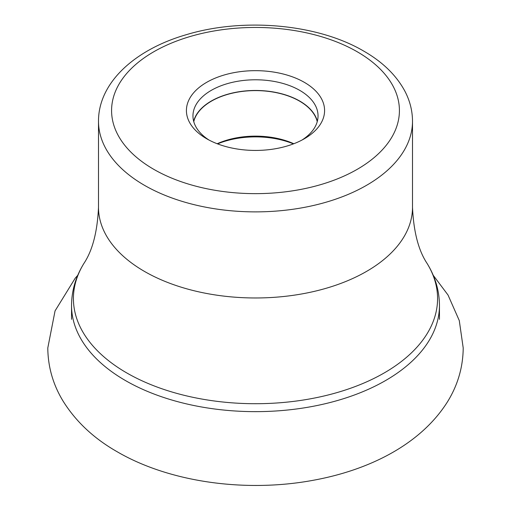 <?xml version="1.0" encoding="UTF-8"?>
<svg xmlns="http://www.w3.org/2000/svg" width="511" height="511" viewBox="0 0 511 511"><rect width="100%" height="100%" fill="white"/><g stroke="black" fill="none" stroke-linecap="round" stroke-linejoin="round"><path stroke-width="0.77" d="M206.648 138.749A69.081 39.884 0 0 0 304.352 138.749A69.081 39.884 0 0 0 304.352 82.348A69.081 39.884 0 0 0 206.655 82.348A69.081 39.884 0 0 0 206.648 138.749L206.648 138.749M301.924 140.084A62.54 36.109 0 0 0 318.04 115.888A62.54 36.109 0 0 0 299.721 90.358A62.54 36.109 0 0 0 231.566 82.533A62.54 36.109 0 0 0 192.96 115.888A62.54 36.109 0 0 0 209.076 140.084M193.65 121.235A62.54 36.109 180 0 1 235.916 92.28A62.54 36.109 180 0 1 299.721 101.044A62.54 36.109 180 0 1 317.35 121.235M317.235 121.675A62.31 35.974 0 0 0 299.561 101.133A62.31 35.974 0 0 0 235.635 92.478A62.31 35.974 0 0 0 193.765 121.675M217.188 143.738A62.31 35.974 180 0 1 293.812 143.738M293.442 143.878A65.421 37.769 0 0 0 217.558 143.878M71.54 305.437C71.655 290.631 75.769 276.643 83.881 263.478A182.082 105.125 180 0 0 126.747 372.928A182.082 105.125 180 0 0 126.824 372.966A182.082 105.125 180 0 0 352.724 387.472A182.082 105.125 180 0 0 427.119 263.478C435.231 276.643 439.345 290.631 439.46 305.437A183.96 106.211 180 0 1 325.948 403.549A183.96 106.211 180 0 1 125.495 380.58A183.96 106.211 180 0 1 125.419 380.535A183.96 106.211 180 0 1 71.54 305.437L71.54 319.33M83.881 263.478C92.51 250.524 97.384 231.809 98.495 207.325A157.005 90.645 0 0 0 144.479 271.424A157.005 90.645 0 0 0 315.581 291.072A157.005 90.645 0 0 0 412.505 207.325C413.616 231.809 418.49 250.524 427.119 263.478M412.505 207.325L412.505 121.235A157.005 90.645 180 0 1 315.632 204.968A157.005 90.645 180 0 1 144.556 185.372A157.005 90.645 180 0 1 144.479 185.327A157.005 90.645 180 0 1 98.495 121.235L98.495 207.325M153.734 169.307A143.923 83.095 180 0 1 153.696 51.815A143.923 83.095 180 0 1 357.202 51.752A143.923 83.095 180 0 1 357.266 51.796A143.923 83.095 180 0 1 357.304 169.288A143.923 83.095 180 0 1 153.798 169.345A143.923 83.095 0 0 1 153.734 169.307M77.781 275.288L75.238 278.15L55.054 310.892L47.791 347.978C47.977 366.866 53.029 384.515 62.968 400.918C75.788 421.537 93.877 438.495 117.236 451.788C169.646 482.346 245.842 492.77 313.032 480.321C368.252 470.331 420.604 444.883 447.706 401.461C457.85 384.917 463.017 367.09 463.209 347.978L459.28 320.569L448.032 295.039L433.219 275.288M439.46 305.437L439.46 319.33M98.495 121.235C98.374 82.558 135.045 49.567 185.902 34.812C243.223 17.291 317.67 23.883 363.813 51.145C382.496 61.882 396.121 75.098 404.68 90.786C409.848 100.514 412.454 110.663 412.505 121.235"/></g></svg>
